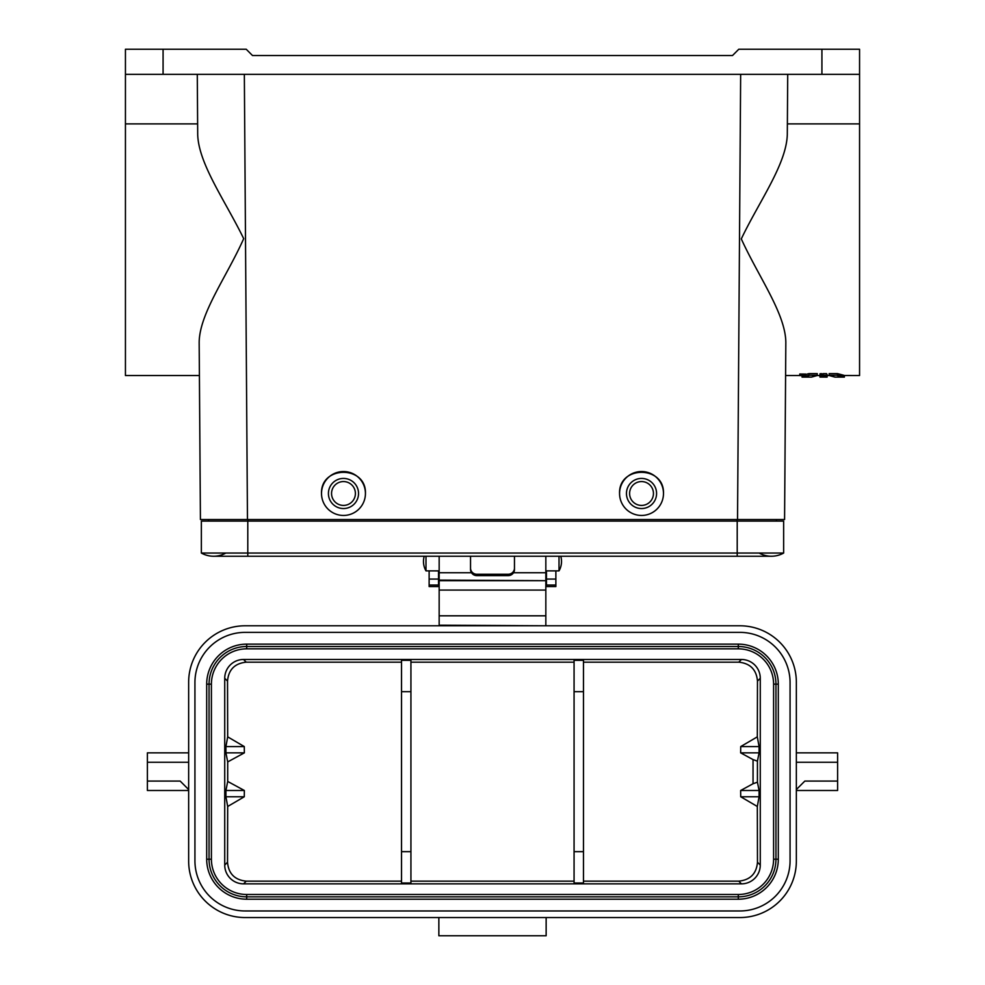 <?xml version="1.0" encoding="UTF-8"?>
<svg xmlns="http://www.w3.org/2000/svg" width="985" height="985" viewBox="0 0 985 985"><rect width="100%" height="100%" fill="white"/><g stroke="black" fill="none" stroke-linecap="round" stroke-linejoin="round"><path stroke-width="1.48" d="M663.484 493.485A21.965 21.965 0 0 0 641.518 471.532A21.965 21.965 0 0 0 619.565 493.485A21.965 21.965 0 0 0 641.518 515.45A21.965 21.965 0 0 0 663.484 493.485C664.543 465.277 618.494 465.277 619.565 493.485M365.435 493.485A21.965 21.965 0 0 0 343.482 471.532A21.965 21.965 0 0 0 321.516 493.485A21.965 21.965 0 0 0 343.482 515.45A21.965 21.965 0 0 0 365.435 493.485C366.506 465.277 320.457 465.277 321.516 493.485M787.717 74.343L787.298 134.736C786.276 164.507 759.127 201.469 741.299 238.899C758.438 276.674 785.451 313.55 785.833 342.287L784.577 519.526L200.423 519.526L199.167 342.287C199.561 313.218 226.907 276.453 243.689 238.653C225.553 201.26 198.675 164.138 197.702 134.736L197.283 74.343M125.44 74.343L821.921 74.343L821.921 49.25L738.775 49.25L732.508 55.529L252.492 55.529L246.225 49.25L125.44 49.25L125.44 375.531L199.401 375.531L199.253 353.566L200.423 519.526M197.628 123.888L125.44 123.888M837.398 375.519C846.644 377.674 846.644 377.563 837.398 375.211L829.235 375.211C836.745 377.587 836.745 377.686 829.235 375.519C836.745 377.686 836.745 377.587 829.235 375.211L829.148 373.611L837.435 373.611C846.706 375.999 846.706 376.11 837.435 373.931M837.398 375.211L837.435 373.611M808.98 373.611L817.267 373.611L817.181 375.211C809.67 377.587 809.67 377.686 817.181 375.519C809.67 377.686 809.67 377.587 817.181 375.211L809.017 375.211L808.98 373.611L805.459 374.497M809.017 375.211C799.771 377.563 799.771 377.674 809.017 375.519M799.82 375.605L805.422 375.605L799.82 375.605L799.758 374.017L799.82 375.605M805.447 374.066L799.758 374.017M825.381 377.095L827.104 377.095L827.154 375.531L830.293 375.531M819.963 377.095L819.902 375.531L819.963 377.095L827.104 377.058L823.46 377.095M819.902 375.531L816.122 375.531M819.963 377.021L819.902 375.445M819.963 376.972L819.902 375.31L819.963 376.886L827.104 376.886L827.154 375.31L827.104 376.972L819.963 376.886M827.104 376.233L819.963 376.787L819.902 375.014L819.963 376.59L824.113 376.418L819.963 376.418L819.902 374.645L819.963 376.233L827.104 376.233L827.154 374.645M827.104 376.787L827.154 375.211M827.104 376.652L827.154 375.076M827.104 376.479L827.154 374.903M823.115 374.275L821.773 374.152M825.344 375.544C823.091 376.024 821.872 375.925 821.724 375.248L820.246 375.248C816.959 376.344 830.503 376.332 826.587 375.248L823.164 375.248L825.405 375.617M821.441 375.568L821.798 373.647L820 373.771L819.939 375.556L820.209 373.647M826.624 373.647L827.141 375.605L826.624 373.647L823.115 373.647M844.367 377.12L844.428 375.519L859.56 375.531L859.56 123.888L787.372 123.888M784.577 519.526L785.747 353.566L785.599 375.531L799.82 375.531M776.426 521.102L776.426 519.526M208.574 521.102L208.574 519.526L208.574 521.102M821.921 74.343L859.56 74.343L859.56 49.25L859.56 123.888M821.921 49.25L859.56 49.25M800.202 375.605L805.028 375.605L800.202 375.605M804.179 375.433L801.101 375.568L804.179 375.322M804.179 375.667L802.861 375.667L804.179 375.507M802.418 375.568L801.544 375.568M737.211 521.102L737.211 553.053L783.641 553.053L783.641 521.102L247.789 521.102L247.789 556.242L213.597 556.242A25.093 25.093 0 0 0 225.836 553.053M247.789 556.242L737.211 556.242L737.211 553.053L201.359 553.053A25.093 25.093 0 0 0 213.597 556.242A25.093 25.093 0 0 1 201.359 553.053A25.093 25.093 0 0 0 213.597 556.242M783.641 553.053A25.093 25.093 0 0 1 759.164 553.053A25.093 25.093 0 0 0 783.641 553.053A25.093 25.093 0 0 1 771.403 556.242L737.211 556.242M201.359 553.053L201.359 521.102L247.789 521.102M470.535 556.242L470.535 568.123A6.279 6.119 -0 0 0 476.814 574.243L476.814 575.622L508.186 575.622L508.186 574.243A6.279 6.119 -0 0 0 514.465 568.123L514.465 569.502A6.279 6.119 180 0 1 508.186 575.622M476.814 574.243L508.186 574.243M476.814 575.622A6.279 6.119 180 0 1 470.535 569.502L470.535 568.123M514.465 556.242L514.465 568.123M546.466 586.567L546.466 570.881L555.872 570.881L555.872 586.567L546.466 586.567M438.534 570.881L438.534 586.567L429.128 586.567L429.128 570.881L438.534 570.894M343.482 478.427A15.058 15.058 0 0 0 330.443 501.02A15.058 15.058 0 0 0 356.521 501.02A15.058 15.058 0 0 0 343.482 478.427M343.482 505.416A11.918 11.918 0 0 0 355.4 493.485A11.918 11.918 0 0 0 343.482 481.566A11.918 11.918 0 0 0 331.551 493.485A11.918 11.918 0 0 0 343.482 505.416M641.518 478.427A15.058 15.058 0 0 0 628.479 501.02A15.058 15.058 0 0 0 654.557 501.02A15.058 15.058 0 0 0 641.518 478.427M641.518 505.416A11.918 11.918 0 0 0 653.449 493.485A11.918 11.918 0 0 0 641.518 481.566A11.918 11.918 0 0 0 629.6 493.485A11.918 11.918 0 0 0 641.518 505.416M401.523 881.156L246.238 881.156L243.541 883.853A18.85 18.826 -45 0 1 224.728 865.039L224.728 678.296A18.85 18.826 45 0 1 243.541 659.482L246.238 662.179C234.775 663.348 228.532 669.652 227.523 681.078L224.728 678.296M224.728 865.039L227.523 862.257C228.52 873.683 234.762 879.974 246.238 881.156M227.523 862.257L227.683 806.481L244.28 796.766L244.354 790.499L227.707 781.437L227.707 761.91L244.354 752.848L244.28 746.568L227.683 736.854L227.523 681.078M401.523 662.179L246.238 662.179M757.477 862.257L760.272 865.039A18.85 18.826 -135 0 1 741.459 883.853L738.762 881.156C750.238 879.974 756.48 873.683 757.477 862.257L757.317 806.481L740.72 796.766L740.646 790.499L753.045 783.74L753.045 759.595L757.44 761.146L759.066 752.848L759.066 746.568L757.317 736.854L757.477 681.078C756.468 669.652 750.225 663.348 738.762 662.179L583.477 662.179M738.762 662.179L741.459 659.482L243.541 659.482M574.07 662.179L410.93 662.179M574.07 881.156L410.93 881.156M757.317 736.854L740.72 746.568L740.646 752.848L753.045 759.595M738.762 881.156L583.477 881.156M227.707 781.437L225.934 790.499L225.934 796.766L227.683 806.481M244.28 746.568L225.934 746.568L225.934 752.848L227.707 761.91M225.934 746.568L227.683 736.854M757.44 761.146L757.44 782.188L753.045 783.74M757.317 806.481L759.066 796.766L759.066 790.499L757.44 782.188M760.272 865.039L760.272 678.296L757.477 681.078M796.348 752.848L837.607 752.848L837.607 790.499L796.348 790.499M188.652 790.499L147.393 790.499L147.393 752.848L188.652 752.848M545.838 625.783L739.87 625.783A56.465 56.465 0 0 1 796.348 682.26L796.348 861.087A56.465 56.465 0 0 1 739.87 917.552L245.13 917.552A56.465 56.465 0 0 1 188.652 861.087L188.652 682.26A56.465 56.465 0 0 1 245.13 625.783L545.838 625.783L439.162 625.216L439.162 556.242M246.693 644.141L738.307 644.141A40.003 40.003 0 0 1 778.31 684.144L778.31 859.203A40.003 40.003 0 0 1 738.307 899.207L246.693 899.207A40.003 40.003 0 0 1 206.69 859.203L206.69 684.144A40.003 40.003 0 0 1 246.693 644.141L246.693 646.492L738.307 646.492A37.652 37.652 0 0 1 775.958 684.144L778.31 684.144M790.068 860.767L790.068 682.568A50.198 50.198 0 0 0 739.87 632.37L245.13 632.37A50.198 50.198 0 0 0 194.931 682.568L194.931 860.767A50.198 50.198 0 0 0 245.13 910.965L739.87 910.965A50.198 50.198 0 0 0 790.068 860.767M738.307 648.844A35.288 35.288 0 0 1 773.594 684.144L775.958 684.144L775.958 859.203A37.652 37.652 0 0 1 738.307 896.842L246.693 896.842A37.652 37.652 0 0 1 209.042 859.203L209.042 684.144A37.652 37.652 0 0 1 246.693 646.492L246.693 648.844L738.307 648.844L738.307 644.141M773.594 684.144L773.594 859.203A35.288 35.288 0 0 1 738.307 894.491L246.693 894.491A35.288 35.288 0 0 1 211.406 859.203L211.406 684.144A35.288 35.288 0 0 1 246.693 648.844M741.459 659.482A18.85 18.826 135 0 1 760.272 678.296M243.541 883.853L741.459 883.853M439.162 615.81L545.838 615.81L545.838 590.089L439.162 590.089M439.162 580.682L545.838 580.682L439.162 580.103M513.505 572.741L545.838 572.741L545.838 556.242M545.838 572.741L545.838 580.103M545.838 580.682L545.838 590.089M545.838 615.81L545.838 625.216M438.854 917.552L438.854 935.75L546.146 935.75L546.146 917.552M147.393 781.08L180.181 781.08L188.652 789.551M837.607 781.08L804.819 781.08L796.348 789.551M759.066 746.568L740.72 746.568M759.066 752.848L740.646 752.848M740.72 796.766L759.066 796.766M740.646 790.499L759.066 790.499M244.354 752.848L225.934 752.848M225.934 796.766L244.28 796.766M225.934 790.499L244.354 790.499M583.477 691.679L574.07 691.679L574.07 660.332L583.477 660.332L583.477 883.003L574.07 883.003L574.07 851.656L583.477 851.656M574.07 691.679L574.07 851.656M401.523 851.656L410.93 851.656L410.93 883.003L401.523 883.003L401.523 660.332L410.93 660.332L410.93 691.679L401.523 691.679M410.93 851.656L410.93 691.679M425.988 556.242L425.988 570.881L439.162 570.881M545.838 570.881L559.012 570.881L559.012 556.242M737.531 519.526L740.658 74.343M244.342 74.343L247.469 519.526M736.891 521.102L736.891 519.526M248.109 521.102L248.109 519.526M163.079 49.25L163.079 74.343M546.466 579.082L555.872 579.082M546.466 585.041L555.872 585.041M429.128 579.082L438.534 579.082M429.128 585.041L438.534 585.041M211.406 684.144L206.69 684.144M211.406 859.203L206.69 859.203M246.693 894.491L246.693 899.207M738.307 894.491L738.307 899.207M773.594 859.203L778.31 859.203M439.162 572.741L471.495 572.741M188.652 762.255L147.393 762.255M837.607 762.255L796.348 762.255M801.999 375.519L802.049 377.12M805.422 375.605L805.471 374.017M802.061 377.095L811.517 377.095M834.898 377.095L844.354 377.095M424.215 556.242A18.9 18.9 0 0 0 425.988 570.881M559.012 570.881A18.9 18.9 0 0 0 560.785 556.242"/></g></svg>
